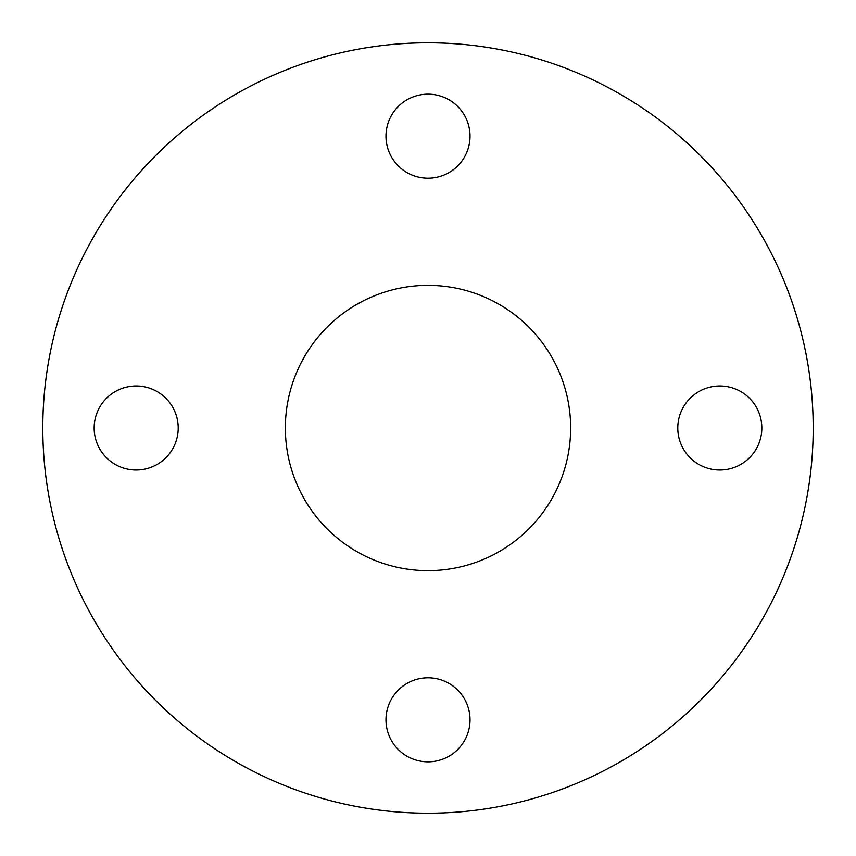 <?xml version="1.0" encoding="UTF-8"?>
<svg xmlns="http://www.w3.org/2000/svg" width="856" height="856" viewBox="0 0 856 856"><rect width="100%" height="100%" fill="white"/><g stroke="black" fill="none" stroke-linecap="round" stroke-linejoin="round"><path stroke-width="1.28" d="M719.821 470.019A42.019 42.019 0 0 1 677.792 428A42.019 42.019 0 0 1 719.821 385.981A42.019 42.019 0 0 1 761.84 428A42.019 42.019 0 0 1 719.821 470.019M428 761.84A42.019 42.019 0 0 1 385.981 719.821A42.019 42.019 0 0 1 428 677.792A42.019 42.019 0 0 1 470.019 719.821A42.019 42.019 0 0 1 428 761.84M136.179 470.019A42.019 42.019 0 0 1 94.16 428A42.019 42.019 0 0 1 136.179 385.981A42.019 42.019 0 0 1 178.209 428A42.019 42.019 0 0 1 136.179 470.019M428 178.209A42.019 42.019 0 0 1 385.981 136.179A42.019 42.019 0 0 1 428 94.16A42.019 42.019 0 0 1 470.019 136.179A42.019 42.019 0 0 1 428 178.209M428 285.358A142.642 142.642 0 0 0 285.358 428A142.642 142.642 0 0 0 428 570.642A142.642 142.642 0 0 0 570.642 428A142.642 142.642 0 0 0 428 285.358M428 813.2A385.2 385.2 0 0 0 813.2 428A385.2 385.2 0 0 0 428 42.8A385.2 385.2 0 0 0 42.8 428A385.2 385.2 0 0 0 428 813.2"/></g></svg>
